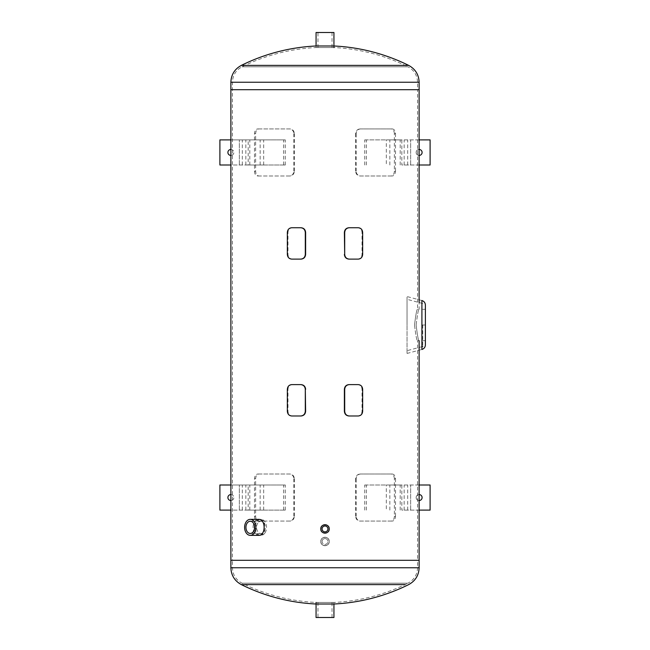 <?xml version="1.0" encoding="UTF-8"?>
<svg xmlns="http://www.w3.org/2000/svg" width="650" height="650" viewBox="0 0 650 650"><rect width="100%" height="100%" fill="white"/><g stroke="black" fill="none" stroke-linecap="round" stroke-linejoin="round"><path stroke-width="0.49" stroke-dasharray="3.25 2.44" d="M358.28 259.114L357.654 259.114C360.327 258.838 361.782 257.27 362.034 254.41L362.651 254.41M358.28 227.744L357.654 227.744C360.327 228.02 361.782 229.588 362.034 232.448L362.034 254.41M291.72 259.114L292.346 259.114C289.673 258.838 288.218 257.27 287.966 254.41L287.966 232.448C288.218 229.588 289.673 228.02 292.346 227.744L291.72 227.744M291.72 415.984L292.346 415.984C289.673 415.707 288.218 414.131 287.966 411.279L287.966 389.317C288.218 386.457 289.673 384.889 292.346 384.613L291.72 384.613M358.28 415.984L357.654 415.984C360.327 415.707 361.782 414.131 362.034 411.279L362.651 411.279M358.28 384.613L357.654 384.613C360.327 384.889 361.782 386.457 362.034 389.317L362.034 411.279M254.142 527.361C254.402 532.22 256.206 534.885 259.553 535.356C267.118 535.852 267.118 518.863 259.553 519.358C256.206 519.829 254.402 522.503 254.142 527.361M259.553 535.356L258.448 535.356C255.092 534.885 253.289 532.22 253.029 527.361C253.289 522.503 255.092 519.829 258.448 519.358L259.553 519.358M320.783 528.929L321.1 527.312M329.217 541.474C329.477 546.918 320.523 546.918 320.783 541.474C320.523 536.031 329.477 536.031 329.217 541.474C329.477 536.031 320.523 536.031 320.783 541.474C320.523 546.918 329.477 546.918 329.217 541.474A4.217 4.217 0 0 1 322.887 545.131A4.217 4.217 0 0 1 322.887 537.826A4.217 4.217 0 0 1 329.217 541.474A4.217 4.217 0 0 0 322.887 537.826A4.217 4.217 0 0 0 322.887 545.131A4.217 4.217 0 0 0 329.217 541.474M414.513 325C415.838 335.766 416.853 340.99 417.552 340.689C416.853 340.99 415.838 335.766 414.513 325C415.838 314.234 416.853 309.01 417.552 309.311C416.853 309.01 415.838 314.234 414.513 325M416.13 325C417.43 314.234 418.429 309.01 419.12 309.311C418.429 309.01 417.43 314.234 416.13 325C417.43 335.766 418.429 340.99 419.12 340.689C418.429 340.99 417.43 335.766 416.13 325M419.12 340.689L417.552 340.689L417.552 560.3L232.448 560.3L232.448 82.249C232.716 75.286 235.918 70.135 242.036 66.796A186.672 186.672 0 0 1 316.062 47.556L316.062 45.988L333.938 45.988L333.938 47.556L316.062 47.556L333.938 47.556A186.672 186.672 0 0 1 407.964 66.796L242.036 66.796L407.964 66.796C414.082 70.135 417.284 75.286 417.552 82.249L232.448 82.249L417.552 82.249L417.552 89.7L232.448 89.7L417.552 89.7L232.448 89.7L417.552 89.7L417.552 309.311L419.12 309.311L419.12 302.551M232.448 560.3L417.552 560.3L232.448 560.3L417.552 560.3L417.552 567.751L232.448 567.751L417.552 567.751C417.284 574.714 414.082 579.865 407.964 583.204L242.036 583.204L407.964 583.204A186.672 186.672 0 0 1 333.938 602.444L316.062 602.444L333.938 602.444L333.938 604.012L316.062 604.012L316.062 602.444L333.938 602.444L316.062 602.444A186.672 186.672 0 0 1 242.036 583.204C235.918 579.865 232.716 574.714 232.448 567.751L232.448 560.3M419.12 89.7L230.88 89.7L419.12 89.7M230.88 560.3L419.12 560.3L230.88 560.3M425.392 305.077L425.392 344.923M425.392 325L425.392 340.689L425.392 309.311L425.392 325L421.907 325L421.907 300.536L407.038 296.554L407.038 353.446L407.038 296.554M407.038 353.446L421.907 349.464L421.907 325M422.727 325L422.727 346.483L422.727 325M407.038 325L407.038 299.317L407.038 325M322.075 528.929A2.925 2.925 0 0 0 325 531.846A2.925 2.925 0 0 0 327.925 528.929A2.925 2.925 0 0 0 325 526.004A2.925 2.925 0 0 0 322.075 528.929M329.217 528.929A4.217 4.217 0 0 1 322.887 532.586A4.217 4.217 0 0 1 322.887 525.273A4.217 4.217 0 0 1 329.217 528.929M322.075 541.474A2.925 2.925 0 0 1 325 538.558A2.925 2.925 0 0 1 327.925 541.474A2.925 2.925 0 0 0 323.537 538.947A2.925 2.925 0 0 0 323.537 544.009A2.925 2.925 0 0 0 327.925 541.474A2.925 2.925 0 0 1 325 544.399A2.925 2.925 0 0 1 322.075 541.474M257.855 523.039A6.11 4.322 -90 0 0 256.921 529.693A6.11 4.322 -90 0 0 260.91 533.471A6.11 4.322 -90 0 0 263.965 531.676A6.11 4.322 -90 0 0 264.899 525.021A6.11 4.322 -90 0 0 260.91 521.251A6.11 4.322 -90 0 0 257.855 523.039M264.908 533.016A8.003 5.655 90 0 1 260.91 535.356A8.003 5.655 90 0 1 255.255 527.361A8.003 5.655 90 0 1 260.91 519.358A8.003 5.655 90 0 1 266.134 524.298A8.003 5.655 90 0 1 264.908 533.016M394.363 516.376C394.184 519.236 393.096 520.804 391.089 521.081L392.251 521.081C394.257 520.804 395.346 519.236 395.517 516.376L394.363 516.376L394.363 478.733L395.517 478.733C395.346 475.873 394.257 474.305 392.251 474.021L360.563 474.021C357.898 474.305 356.428 475.873 356.151 478.733L355.639 478.733C355.916 475.873 357.386 474.305 360.051 474.021L360.563 474.021M391.089 521.081L360.051 521.081C357.386 520.804 355.916 519.236 355.639 516.376L356.151 516.376C356.428 519.236 357.898 520.804 360.563 521.081L392.251 521.081M356.151 516.376L356.151 478.733M395.517 478.733L395.517 516.376M360.563 521.081L360.051 521.081M360.051 474.021L391.089 474.021C393.096 474.305 394.184 475.873 394.363 478.733M392.251 474.021L391.089 474.021M355.639 478.733L355.639 516.376M419.12 500.532A2.982 2.982 0 0 1 416.138 497.551A2.982 2.982 0 0 1 419.12 494.577M416.138 497.551A2.982 2.982 0 0 0 420.607 500.134A2.982 2.982 0 0 0 420.607 494.975A2.982 2.982 0 0 0 416.138 497.551M430.105 485.006L401.822 485.006L401.822 510.104L430.105 510.104L430.105 485.006M419.12 510.104L401.822 510.104M366.332 510.104L366.332 485.006L401.822 485.006L386.311 485.006L386.311 510.104M389.846 510.104L389.846 485.006L419.12 485.006M386.311 485.006L389.846 485.006M364.715 510.104L364.715 485.006L366.332 485.006M400.205 510.104L400.205 485.006L364.715 485.006M401.822 485.006L400.205 485.006M254.483 516.376C254.654 519.236 255.743 520.804 257.749 521.081L258.911 521.081C256.904 520.804 255.816 519.236 255.637 516.376L255.637 478.733C255.816 475.873 256.904 474.305 258.911 474.021L257.749 474.021C255.743 474.305 254.654 475.873 254.483 478.733L254.483 516.376L255.637 516.376M257.749 521.081L289.437 521.081C292.102 520.804 293.572 519.236 293.849 516.376L294.361 516.376C294.084 519.236 292.614 520.804 289.949 521.081L289.437 521.081M289.949 521.081L258.911 521.081M258.911 474.021L289.949 474.021C292.614 474.305 294.084 475.873 294.361 478.733L293.849 478.733C293.572 475.873 292.102 474.305 289.437 474.021L257.749 474.021M293.849 478.733L293.849 516.376M294.361 478.733L294.361 516.376M289.437 474.021L289.949 474.021M230.88 494.577A2.982 2.982 0 0 1 233.862 497.551A2.982 2.982 0 0 1 230.88 500.532M227.898 497.551A2.982 2.982 0 0 0 232.367 500.134A2.982 2.982 0 0 0 232.367 494.975A2.982 2.982 0 0 0 227.898 497.551M263.689 510.104L263.689 485.006L219.895 485.006L219.895 510.104L263.689 510.104L230.88 510.104M249.795 510.104L249.795 485.006L248.178 485.006L248.178 510.104L285.285 510.104L248.178 510.104M260.154 510.104L260.154 485.006L263.689 485.006M230.88 485.006L260.154 485.006M285.285 510.104L285.285 485.006L249.795 485.006M283.668 510.104L283.668 485.006L285.285 485.006M248.178 485.006L283.668 485.006M394.363 171.267C394.184 174.127 393.096 175.695 391.089 175.979L392.251 175.979C394.257 175.695 395.346 174.127 395.517 171.267L394.363 171.267L394.363 133.624L395.517 133.624C395.346 130.764 394.257 129.196 392.251 128.919L360.563 128.919C357.898 129.196 356.428 130.764 356.151 133.624L355.639 133.624C355.916 130.764 357.386 129.196 360.051 128.919L360.563 128.919M391.089 175.979L360.051 175.979C357.386 175.695 355.916 174.127 355.639 171.267L356.151 171.267C356.428 174.127 357.898 175.695 360.563 175.979L392.251 175.979M356.151 171.267L356.151 133.624M395.517 133.624L395.517 171.267M360.563 175.979L360.051 175.979M360.051 128.919L391.089 128.919C393.096 129.196 394.184 130.764 394.363 133.624M392.251 128.919L391.089 128.919M355.639 133.624L355.639 171.267M419.12 155.423A2.982 2.982 0 0 1 416.138 152.449A2.982 2.982 0 0 1 419.12 149.468M416.138 152.449A2.982 2.982 0 0 0 420.607 155.025A2.982 2.982 0 0 0 420.607 149.866A2.982 2.982 0 0 0 416.138 152.449M430.105 139.896L401.822 139.896L401.822 164.994L430.105 164.994L430.105 139.896M419.12 164.994L401.822 164.994M366.332 164.994L366.332 139.896L401.822 139.896L386.311 139.896L386.311 164.994M389.846 164.994L389.846 139.896L419.12 139.896M386.311 139.896L389.846 139.896M364.715 164.994L364.715 139.896L366.332 139.896M400.205 164.994L400.205 139.896L364.715 139.896M401.822 139.896L400.205 139.896M254.483 171.267C254.654 174.127 255.743 175.695 257.749 175.979L258.911 175.979C256.904 175.695 255.816 174.127 255.637 171.267L255.637 133.624C255.816 130.764 256.904 129.196 258.911 128.919L257.749 128.919C255.743 129.196 254.654 130.764 254.483 133.624L254.483 171.267L255.637 171.267M257.749 175.979L289.437 175.979C292.102 175.695 293.572 174.127 293.849 171.267L294.361 171.267C294.084 174.127 292.614 175.695 289.949 175.979L289.437 175.979M289.949 175.979L258.911 175.979M258.911 128.919L289.949 128.919C292.614 129.196 294.084 130.764 294.361 133.624L293.849 133.624C293.572 130.764 292.102 129.196 289.437 128.919L257.749 128.919M293.849 133.624L293.849 171.267M294.361 133.624L294.361 171.267M289.437 128.919L289.949 128.919M230.88 149.468A2.982 2.982 0 0 1 233.862 152.449A2.982 2.982 0 0 1 230.88 155.423M227.898 152.449A2.982 2.982 0 0 0 232.367 155.025A2.982 2.982 0 0 0 232.367 149.866A2.982 2.982 0 0 0 227.898 152.449M263.689 164.994L263.689 139.896L219.895 139.896L219.895 164.994L263.689 164.994L230.88 164.994M249.795 164.994L249.795 139.896L248.178 139.896L248.178 164.994L285.285 164.994L248.178 164.994M260.154 164.994L260.154 139.896L263.689 139.896M230.88 139.896L260.154 139.896M285.285 164.994L285.285 139.896L249.795 139.896M283.668 164.994L283.668 139.896L285.285 139.896M248.178 139.896L283.668 139.896M405.072 584.61L244.928 584.61M241.337 65.39L408.663 65.39M332.036 47.556L317.964 47.556L332.036 47.556L332.036 32.5L317.964 32.5L332.036 32.5M333.938 32.5L316.062 32.5M332.036 602.444L317.964 602.444L332.036 602.444L332.036 617.5L317.964 617.5L332.036 617.5M316.062 617.5L333.938 617.5M362.651 232.448L362.034 232.448M287.349 254.41L287.966 254.41M287.966 232.448L287.349 232.448M287.349 411.279L287.966 411.279M287.966 389.317L287.349 389.317M362.651 389.317L362.034 389.317M410.646 510.104L410.646 485.006L410.646 510.104M404.162 510.104L404.162 485.006M407.704 510.104L407.704 485.006M254.483 478.733L255.637 478.733M239.354 510.104L239.354 485.006L239.354 510.104M245.838 510.104L245.838 485.006M242.296 510.104L242.296 485.006M410.646 164.994L410.646 139.896L410.646 164.994M404.162 164.994L404.162 139.896M407.704 164.994L407.704 139.896M254.483 133.624L255.637 133.624M239.354 164.994L239.354 139.896L239.354 164.994M245.838 164.994L245.838 139.896M242.296 164.994L242.296 139.896M419.12 567.751L230.88 567.751M230.88 82.249L419.12 82.249M425.392 340.689L422.727 340.689M425.392 309.311L422.727 309.311M421.907 346.702L407.038 350.683M422.727 303.517L407.038 299.317M260.91 521.251L250.258 521.251M260.91 533.471L250.258 533.471M260.91 519.358L258.448 519.358M260.91 535.356L258.448 535.356M333.938 602.444L333.938 604.012M317.964 47.556L317.964 32.5M316.062 47.556L316.062 45.988M317.964 602.444L317.964 617.5"/><path stroke-width="0.97" d="M344.378 232.448L344.695 232.448C344.979 229.588 346.507 228.02 349.277 227.744L358.28 227.744C360.945 228.02 362.399 229.588 362.651 232.448L362.651 254.41C362.399 257.27 360.945 258.838 358.28 259.114L349.277 259.114C346.507 258.838 344.979 257.27 344.695 254.41L344.378 232.448C344.654 229.588 346.182 228.02 348.952 227.744L357.654 227.744M357.654 259.114L348.952 259.114C346.182 258.838 344.654 257.27 344.378 254.41M344.695 232.448L344.695 254.41M291.72 259.114C289.055 258.838 287.601 257.27 287.349 254.41L287.349 232.448C287.601 229.588 289.055 228.02 291.72 227.744L300.723 227.744C303.493 228.02 305.021 229.588 305.305 232.448L305.305 254.41C305.021 257.27 303.493 258.838 300.723 259.114L291.72 259.114M292.346 227.744L300.723 227.744M301.048 227.744C303.818 228.02 305.346 229.588 305.622 232.448L305.622 254.41C305.346 257.27 303.818 258.838 301.048 259.114L292.346 259.114M305.622 411.279L305.305 411.279C305.021 414.131 303.493 415.707 300.723 415.984L291.72 415.984C289.055 415.707 287.601 414.131 287.349 411.279L287.349 389.317C287.601 386.457 289.055 384.889 291.72 384.613L300.723 384.613C303.493 384.889 305.021 386.457 305.305 389.317L305.622 411.279C305.346 414.131 303.818 415.707 301.048 415.984L292.346 415.984M305.305 411.279L305.305 389.317M292.346 384.613L300.723 384.613M301.048 384.613C303.818 384.889 305.346 386.457 305.622 389.317M357.654 415.984L349.277 415.984C346.507 415.707 344.979 414.131 344.695 411.279L344.695 389.317C344.979 386.457 346.507 384.889 349.277 384.613L357.654 384.613M348.952 415.984C346.182 415.707 344.654 414.131 344.378 411.279L344.378 389.317C344.654 386.457 346.182 384.889 348.952 384.613M349.277 415.984L358.28 415.984C360.945 415.707 362.399 414.131 362.651 411.279L362.651 389.317C362.399 386.457 360.945 384.889 358.28 384.613L349.277 384.613M250.258 519.358L258.448 519.358C266.004 518.863 266.004 535.852 258.448 535.356L250.258 535.356A8.003 5.655 -90 0 0 254.264 533.016A8.003 5.655 -90 0 0 255.491 524.298A8.003 5.655 -90 0 0 250.258 519.358A8.003 5.655 -90 0 0 244.603 527.361A8.003 5.655 -90 0 0 250.258 535.356M320.783 528.929C320.523 534.373 329.477 534.373 329.217 528.929C329.477 523.486 320.523 523.486 320.783 528.929L321.1 527.312M408.663 65.39A188.24 188.24 0 0 0 333.938 45.988L316.062 45.988A188.24 188.24 0 0 0 241.337 65.39L408.663 65.39C415.342 69.03 418.827 74.653 419.12 82.249L419.12 89.7L230.88 89.7L419.12 89.7L419.12 302.551M419.12 340.689L419.12 560.3L230.88 560.3L419.12 560.3L419.12 567.751L230.88 567.751L230.88 82.249L419.12 82.249M425.392 344.923L425.392 305.077C425.254 302.778 424.093 301.267 421.907 300.536L421.907 349.464C424.093 348.733 425.254 347.222 425.392 344.923M327.925 528.929A2.925 2.925 0 0 1 323.537 531.456A2.925 2.925 0 0 1 323.537 526.394A2.925 2.925 0 0 1 327.925 528.929M329.217 528.929A4.217 4.217 0 0 0 322.887 525.273A4.217 4.217 0 0 0 322.887 532.586A4.217 4.217 0 0 0 329.217 528.929M253.313 531.676A6.11 4.322 90 0 1 250.258 533.471A6.11 4.322 90 0 1 245.944 527.361A6.11 4.322 90 0 1 250.258 521.251A6.11 4.322 90 0 1 254.256 525.021A6.11 4.322 90 0 1 253.313 531.676M419.12 494.577A2.982 2.982 0 0 1 422.102 497.551A2.982 2.982 0 0 1 419.12 500.532M419.12 485.006L430.105 485.006L430.105 510.104L419.12 510.104M230.88 500.532A2.982 2.982 0 0 1 227.898 497.551A2.982 2.982 0 0 1 230.88 494.577M230.88 510.104L219.895 510.104L219.895 485.006L230.88 485.006M419.12 149.468A2.982 2.982 0 0 1 422.102 152.449A2.982 2.982 0 0 1 419.12 155.423M419.12 139.896L430.105 139.896L430.105 164.994L419.12 164.994M230.88 155.423A2.982 2.982 0 0 1 227.898 152.449A2.982 2.982 0 0 1 230.88 149.468M230.88 164.994L219.895 164.994L219.895 139.896L230.88 139.896M244.928 584.61L241.337 584.61A188.24 188.24 0 0 0 316.054 604.012L333.938 604.012L333.938 617.5L316.062 617.5L316.062 602.444M230.88 567.751C231.172 575.347 234.658 580.97 241.337 584.61L405.072 584.61M316.062 45.988L316.062 32.5L333.938 32.5L333.938 47.556M422.727 346.483L421.907 346.702M333.938 604.012A188.24 188.24 0 0 0 408.663 584.61C415.342 580.97 418.827 575.347 419.12 567.751M241.337 65.39C234.658 69.03 231.172 74.653 230.88 82.249"/></g></svg>

